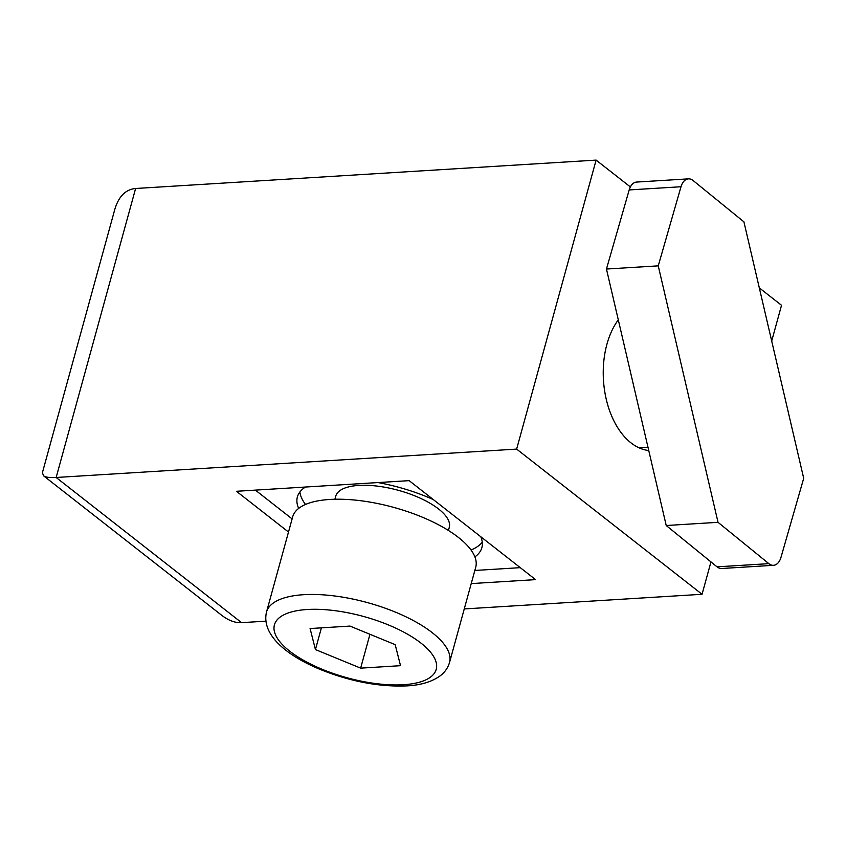 <?xml version="1.0" encoding="UTF-8"?>
<svg xmlns="http://www.w3.org/2000/svg" width="846" height="846" viewBox="0 0 846 846"><rect width="100%" height="100%" fill="white"/><g stroke="black" fill="none" stroke-linecap="round" stroke-linejoin="round"><path stroke-width="1.27" d="M773.498 565.308L721.691 568.501A14.72 9.137 86.5 0 1 717.038 566.841L666.225 525.514L606.455 269.039L629.191 189.938A14.72 9.137 -93.5 0 1 636.657 182.059L688.464 178.866A14.72 9.137 -93.5 0 1 693.107 180.526L743.92 221.853L803.7 478.318L780.964 557.419A14.72 9.137 -93.5 0 1 773.498 565.308A14.72 9.137 -93.5 0 1 768.845 563.648L718.032 522.32L658.251 265.856L606.455 269.039M658.251 265.856L680.998 186.744A14.72 9.137 -93.5 0 1 688.464 178.866M666.225 525.514L718.032 522.32M474.839 570.458L520.279 567.655M255.365 490.12L292.113 518.894M474.892 556.869A95.661 36.188 -164.6 0 0 481.86 547.679A95.661 36.188 -164.6 0 0 480.803 536.745M433.332 499.574A95.661 36.188 -164.6 0 0 377.961 482.558M305.448 487.032A95.661 36.188 -164.6 0 0 297.38 496.951A95.661 36.188 -164.6 0 0 298.67 508.414M648.755 450.527A73.591 45.705 -93.5 0 1 606.942 344.195A73.591 45.705 -93.5 0 1 618.289 319.851M447.968 530.167A58.871 22.271 -164.6 0 0 436.79 507.632A58.871 22.271 -164.6 0 0 358.799 485.414A58.871 22.271 -164.6 0 0 356.6 485.583A58.871 22.271 -164.6 0 0 335.471 499.235M464.264 608.94L702.053 594.283L710.968 561.892M771.7 341.023L781.524 305.29L759.317 287.894M135.614 188.489L56.153 477.482C49.745 477.853 45.515 477.271 43.463 475.727L42.427 472.607L114.76 209.544C118.62 196.462 125.568 189.441 135.614 188.489L596.113 160.106L516.642 449.099L56.153 477.482L241.565 622.656L265.824 621.165M288.497 532.028L236.457 491.283L409.147 480.644L535.56 579.626L471.233 583.592M516.642 449.099L702.053 594.283M630.376 186.934L596.113 160.106M471.032 549.985A95.661 36.188 -164.6 0 0 482.262 542.138M299.875 491.991A95.661 36.188 -164.6 0 0 305.522 504.47M241.565 622.656C235.103 622.984 228.409 620.478 221.493 615.127L43.463 475.727M321.406 627.848L315.431 649.569L360.65 668.139L369.956 634.299M360.65 668.139L400.528 665.686L395.188 644.652L349.969 626.082L310.091 628.546L315.431 649.569M266.49 612.092L292.674 516.853A94.932 35.913 15.4 0 1 329.845 499.457A94.932 35.913 15.4 0 1 430.032 520.576A94.932 35.913 15.4 0 1 475.738 567.19L449.554 662.429A94.932 35.913 15.4 0 0 403.849 615.814A94.932 35.913 15.4 0 0 303.661 594.696A94.932 35.913 15.4 0 0 266.49 612.092C261.044 635.399 288.137 656.179 319.788 669.271C350.033 681.485 379.019 687.026 406.736 685.895C420.473 685.186 431.481 681.939 439.74 676.155C444.615 672.612 447.883 668.033 449.554 662.429M717.038 566.841L768.845 563.648M680.998 186.744L629.191 189.938M403.352 684.731A83.891 31.736 15.4 0 1 289.692 651.156A83.891 31.736 15.4 0 1 307.267 609.501A83.891 31.736 15.4 0 1 420.927 643.066A83.891 31.736 15.4 0 1 403.352 684.731M639.016 447.798L647.983 447.238M334.91 499.246L335.746 496.2M448.443 530.463L449.279 527.418"/></g></svg>
